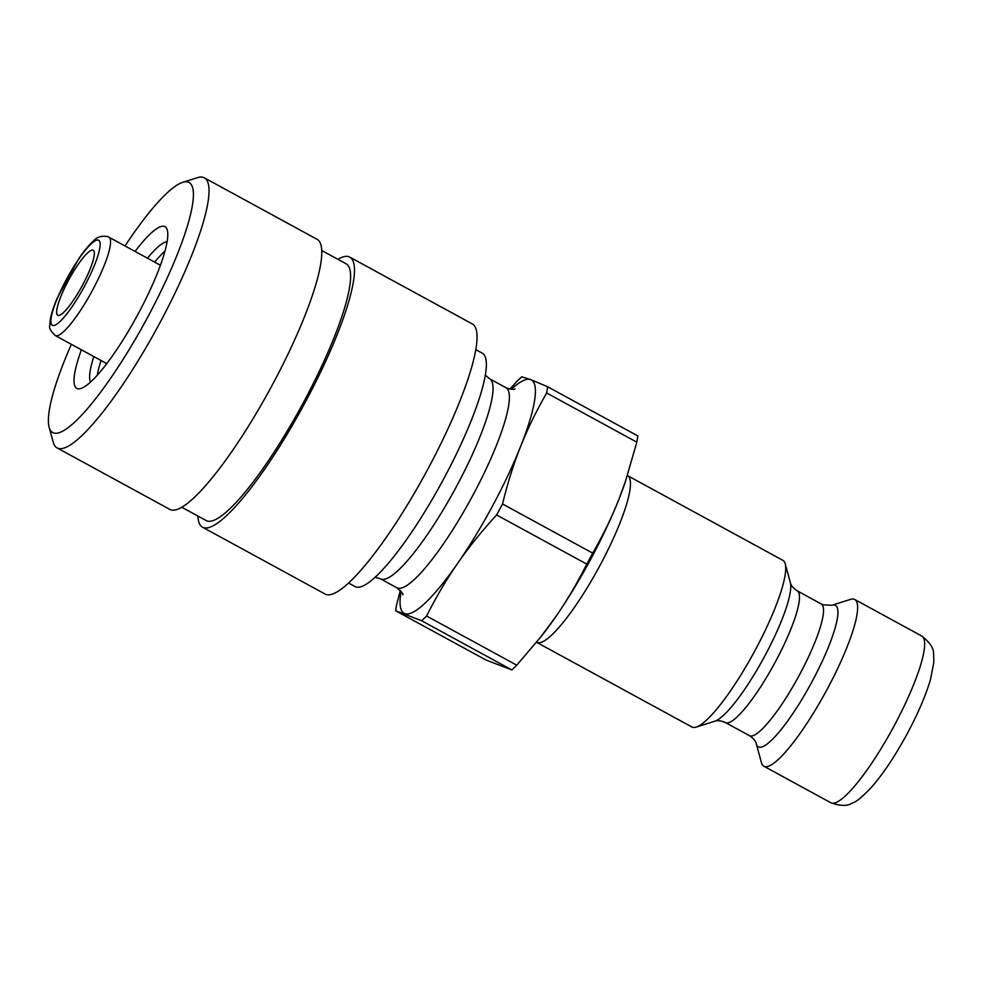 <?xml version="1.0" encoding="UTF-8"?>
<svg xmlns="http://www.w3.org/2000/svg" width="983" height="983" viewBox="0 0 983 983"><rect width="100%" height="100%" fill="white"/><g stroke="black" fill="none" stroke-linecap="round" stroke-linejoin="round"><path stroke-width="1.47" d="M625.458 481.486L618.712 499.794C611.831 517.169 603.157 534.949 592.7 553.134L502.534 503.972C507.683 482.886 513.728 463.681 520.658 446.331C527.539 428.969 536.202 411.189 546.659 393.003L636.837 442.166L625.041 482.702A132.926 26.271 118.6 0 1 618.712 499.794A132.926 26.271 118.6 0 1 555.714 616.796A132.926 26.271 118.6 0 1 541.24 636.406L516.763 665.172L426.585 616.009C436.329 596.681 446.687 579.122 457.66 563.333C468.596 547.506 481.572 531.385 496.612 514.957L586.79 564.119C577.046 583.435 566.699 600.994 555.714 616.796L539.851 638.164M782.824 560.298A94.946 18.763 118.6 0 1 785.22 563.812A94.946 18.763 118.6 0 1 753.863 652.638A94.946 18.763 118.6 0 1 696.185 727.113A94.946 18.763 118.6 0 1 691.934 727.015L536.669 642.354A94.946 18.763 -61.4 0 0 598.598 567.99A94.946 18.763 -61.4 0 0 627.572 475.637L782.824 560.298M511.271 389.293A132.926 26.271 118.6 0 1 530.722 379.635L521.715 376.821A150.006 29.65 118.6 0 0 516.739 381.551L509.944 389.121M400.327 590.464L396.665 604.545A150.006 29.65 118.6 0 0 395.719 610.812L421.621 620.728L511.787 669.89L485.897 659.974L395.719 610.812M546.659 393.003A150.006 29.65 118.6 0 0 547.605 386.737L637.783 435.899A150.006 29.65 118.6 0 1 636.837 442.166M592.7 553.134A150.006 29.65 118.6 0 1 586.79 564.119M516.763 665.172A150.006 29.65 118.6 0 1 511.787 669.89M502.534 503.972A150.006 29.65 118.6 0 1 496.612 514.957M426.585 616.009A150.006 29.65 118.6 0 1 421.621 620.728M547.605 386.737L530.722 379.635A132.926 26.271 118.6 0 1 520.658 446.331A132.926 26.271 118.6 0 1 457.66 563.333A132.926 26.271 118.6 0 1 404.726 613.625A132.926 26.271 118.6 0 1 401.089 591.373M93.053 250.186A37.022 7.323 118.6 0 1 93.225 250.26A37.022 7.323 118.6 0 1 81.921 286.274A37.022 7.323 118.6 0 1 57.776 315.285A37.022 7.323 118.6 0 1 68.835 279.7A37.022 7.323 118.6 0 1 93.053 250.186M475.797 349.629L482.321 353.192A132.926 26.271 118.6 0 1 441.76 482.469A132.926 26.271 118.6 0 1 355.072 586.593L348.535 583.03M831.876 605.295L850.479 599.397A94.946 18.763 118.6 0 1 854.288 599.286A94.946 18.763 118.6 0 1 854.743 599.495A94.946 18.763 118.6 0 1 825.769 691.848A94.946 18.763 118.6 0 1 763.84 766.212A94.946 18.763 118.6 0 1 761.444 762.697L756.32 743.861A80.569 15.925 -61.4 0 0 807.448 689.943A80.569 15.925 -61.4 0 0 835.095 605.196A80.569 15.925 -61.4 0 0 831.876 605.295L823.115 604.815L821.26 603.955A75.003 14.831 118.6 0 1 798.38 676.906A75.003 14.831 118.6 0 1 749.451 735.665C753.457 738.331 755.755 741.071 756.32 743.861M337.869 259.291A153.815 30.399 118.6 0 1 349.788 257.141L472.368 323.972A153.815 30.399 118.6 0 1 476.005 328.9A153.815 30.399 118.6 0 1 418.561 485.897A153.815 30.399 118.6 0 1 325.103 594.051L202.535 527.22A153.815 30.399 118.6 0 1 197.89 516.038M90.547 382.068A80.704 15.949 118.6 0 1 93.815 356.559M147.45 258.197A80.704 15.949 118.6 0 1 167.122 241.634M81.405 349.801A92.095 18.198 -61.4 0 0 80.95 388.482A92.095 18.198 -61.4 0 0 136.895 316.243A92.095 18.198 -61.4 0 0 167.307 230.096A92.095 18.198 -61.4 0 0 167.171 229.629A92.095 18.198 -61.4 0 0 135.04 251.427M125.001 245.959A142.412 28.151 118.6 0 1 182.703 182.347A142.412 28.151 118.6 0 1 192.447 187.065A142.412 28.151 118.6 0 1 132.054 344.787A142.412 28.151 118.6 0 1 49.15 427.286A142.412 28.151 118.6 0 1 71.366 344.32M49.15 427.286L53.217 442.203A153.815 30.399 -61.4 0 0 57.088 447.916A153.815 30.399 -61.4 0 0 150.534 339.762A153.815 30.399 -61.4 0 0 207.978 182.777A153.815 30.399 -61.4 0 0 204.341 177.837A153.815 30.399 -61.4 0 0 197.448 177.677L182.703 182.347M204.341 177.837L317.104 239.324A153.815 30.399 118.6 0 1 320.741 244.251A153.815 30.399 118.6 0 1 263.297 401.248A153.815 30.399 118.6 0 1 169.85 509.403L57.088 447.916M321.76 250.505L346.151 263.813A146.209 28.9 118.6 0 1 349.616 268.494A146.209 28.9 118.6 0 1 295.011 417.738A146.209 28.9 118.6 0 1 206.172 520.548L181.769 507.253M349.788 257.141A153.815 30.399 118.6 0 1 353.425 262.08A153.815 30.399 118.6 0 1 295.981 419.065A153.815 30.399 118.6 0 1 202.535 527.22M98.447 240.147A48.425 9.572 118.6 0 1 71.833 307.065A48.425 9.572 118.6 0 1 56.215 301.093A48.425 9.572 118.6 0 1 98.447 240.147M55.22 335.522A56.019 11.071 -61.4 0 0 91.763 291.632A56.019 11.071 -61.4 0 0 108.855 237.149L107.7 236.62C101.581 235.478 96.789 236.989 93.299 241.154C88.875 245.123 83.948 251.095 78.542 259.057L57.198 298.193C53.463 307.015 51.116 314.351 50.17 320.2L49.801 325.545C48.843 327.806 50.649 331.124 55.22 335.522L106.778 363.624M396.837 587.748L380.495 578.84A113.93 22.523 -61.4 0 0 454.81 489.583A113.93 22.523 -61.4 0 0 489.583 378.774L505.926 387.683A113.93 22.523 118.6 0 1 471.152 498.492A113.93 22.523 118.6 0 1 396.837 587.748C402.022 592.565 404.001 594.875 402.772 594.678M797.213 590.844C793.207 588.178 790.922 585.438 790.344 582.649A80.569 15.925 118.6 0 1 763.73 658.02A80.569 15.925 118.6 0 1 714.801 721.215C717.455 720.183 720.981 720.625 725.405 722.554A75.003 14.831 -61.4 0 0 774.321 663.795A75.003 14.831 -61.4 0 0 797.213 590.844L821.26 603.955M921.747 636.038A94.946 18.763 118.6 0 1 892.773 728.378A94.946 18.763 118.6 0 1 830.844 802.755C840.465 806.158 847.592 806.257 852.224 803.05C856.107 802.128 862.828 796.537 872.363 786.277C883.742 772.982 895.132 755.866 906.535 734.952C917.655 714.358 925.642 695.866 930.508 679.474L933.85 662.223L933.567 653.793C933.752 648.19 929.807 642.268 921.747 636.038L854.743 599.495M105.918 364.767A81.847 16.183 118.6 0 1 106.348 363.391M159.983 265.029A81.847 16.183 118.6 0 1 160.893 263.923M164.984 251.095A80.704 15.949 -61.4 0 0 154.663 262.129M101.04 360.503A80.704 15.949 -61.4 0 0 97.342 375.137M108.855 237.149L160.413 265.263M505.926 387.683L507.584 388.457C511.922 389.428 514.379 389.575 514.957 388.912M380.495 578.84L375.15 577.23M485.332 375.15L489.583 378.774M725.405 722.554L749.451 735.665M790.344 582.649L785.22 563.812M714.801 721.215L696.185 727.113M763.84 766.212L830.844 802.755"/></g></svg>
